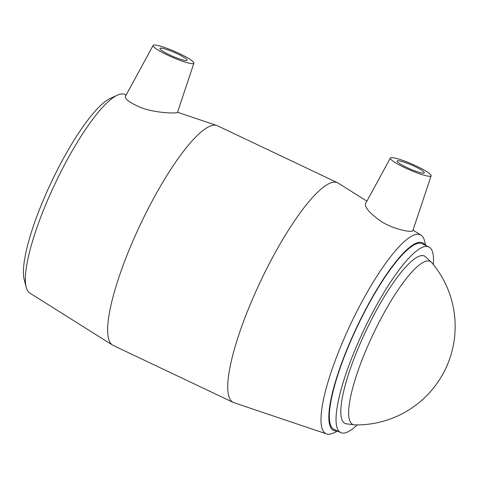 <?xml version="1.0" encoding="UTF-8"?>
<svg xmlns="http://www.w3.org/2000/svg" width="479" height="479" viewBox="0 0 479 479"><rect width="100%" height="100%" fill="white"/><g stroke="black" fill="none" stroke-linecap="round" stroke-linejoin="round"><path stroke-width="0.72" d="M117.379 95.153L110.218 98.434A103.823 23.327 115.4 0 0 51.594 181.619A103.823 23.327 115.4 0 0 24.219 279.634L26.207 287.256A110.068 24.734 -64.6 0 1 55.229 183.343A110.068 24.734 -64.6 0 1 117.379 95.153A110.068 24.734 -64.6 0 1 121.025 94.022A110.068 24.734 -64.6 0 1 124.157 94.261L126.181 94.944M425.747 245.452L424.574 240.949A110.068 24.734 115.4 0 0 420.981 235.135A110.068 24.734 115.4 0 0 416.652 234.333A110.068 24.734 115.4 0 0 346.88 332.252A110.068 24.734 115.4 0 0 326.624 433.944L233.98 402.713A121.582 27.321 -64.6 0 1 233.303 402.444L113.218 345.449A121.582 27.321 -64.6 0 1 112.577 345.096L29.8 293.07A110.068 24.734 -64.6 0 1 26.207 287.256M112.577 345.096A121.582 27.321 -64.6 0 1 137.605 230.447A121.582 27.321 -64.6 0 1 213.341 125.229A121.582 27.321 -64.6 0 1 216.801 125.492A121.582 27.321 -64.6 0 1 217.478 125.761L337.563 182.756A121.582 27.321 -64.6 0 1 338.204 183.11L366.902 201.15M193.899 63.18A22.244 3.149 23.5 0 0 176.943 52.439A22.244 3.149 23.5 0 0 153.909 45.056A22.244 3.149 23.5 0 0 153.112 45.445A22.244 3.149 23.5 0 0 169.788 56.145A22.244 3.149 23.5 0 0 193.067 63.641A22.244 3.149 23.5 0 0 193.899 63.18L177.452 112.481L176.535 112.787C172.901 113.325 155.753 112.858 142.263 108.086C130.456 103.195 124.833 99.297 125.396 96.399M337.066 430.843A103.823 23.327 -64.6 0 1 350.838 340.204A103.823 23.327 -64.6 0 1 419.089 242.332A103.823 23.327 -64.6 0 1 425.178 245.182M326.624 433.944A110.068 24.734 115.4 0 0 333.402 433.052L337.635 431.112M357.244 424.915A102.751 23.088 -64.6 0 1 340.725 432.579L334.049 429.412A102.751 23.088 -64.6 0 1 354.095 333.468A102.751 23.088 -64.6 0 1 418.67 243.296A102.751 23.088 -64.6 0 1 422.167 243.751L428.837 246.919A102.751 23.088 -64.6 0 1 433.345 264.564M233.303 402.444A121.582 27.321 -64.6 0 1 257.019 288.915A121.582 27.321 -64.6 0 1 333.426 182.218A121.582 27.321 -64.6 0 1 337.563 182.756M431.148 175.781L412.784 230.824L411.796 231.291C408.401 231.896 393.205 229.016 381.32 221.543C369.92 213.484 364.663 207.521 365.549 203.653L390.361 158.046A22.244 3.149 -156.5 0 1 391.157 157.657A22.244 3.149 -156.5 0 1 414.185 165.039A22.244 3.149 -156.5 0 1 431.148 175.781A22.244 3.149 -156.5 0 1 430.316 176.242A22.244 3.149 -156.5 0 1 407.036 168.746A22.244 3.149 -156.5 0 1 390.361 158.046M186.541 60.546A14.825 2.096 -156.5 0 1 171.105 55.588A14.825 2.096 -156.5 0 1 159.89 48.439A14.825 2.096 -156.5 0 1 174.326 52.427A14.825 2.096 -156.5 0 1 187.085 60.264A14.825 2.096 -156.5 0 1 186.541 60.546M397.684 160.752A14.825 2.096 -156.5 0 1 413.12 165.71A14.825 2.096 -156.5 0 1 424.334 172.859A14.825 2.096 -156.5 0 1 409.898 168.871A14.825 2.096 -156.5 0 1 397.139 161.034A14.825 2.096 -156.5 0 1 397.684 160.752M427.07 260.995A90.238 20.28 -64.6 0 1 431.795 262.69L425.346 256.57A92.645 20.819 -64.6 0 0 421.352 255.642A92.645 20.819 -64.6 0 0 362.232 338.928A92.645 20.819 -64.6 0 0 345.988 423.771L354.813 424.897A90.238 20.28 -64.6 0 1 368.507 344.329A90.238 20.28 -64.6 0 1 427.07 260.995M340.725 432.579A102.751 23.088 -64.6 0 1 360.771 336.635A102.751 23.088 -64.6 0 1 425.34 246.463A102.751 23.088 -64.6 0 1 428.837 246.919M177.529 112.254L216.801 125.492M420.981 235.135L413.018 230.13M153.112 45.445L125.39 96.399M354.813 424.897A98.518 98.518 0 0 0 431.807 262.708"/></g></svg>
